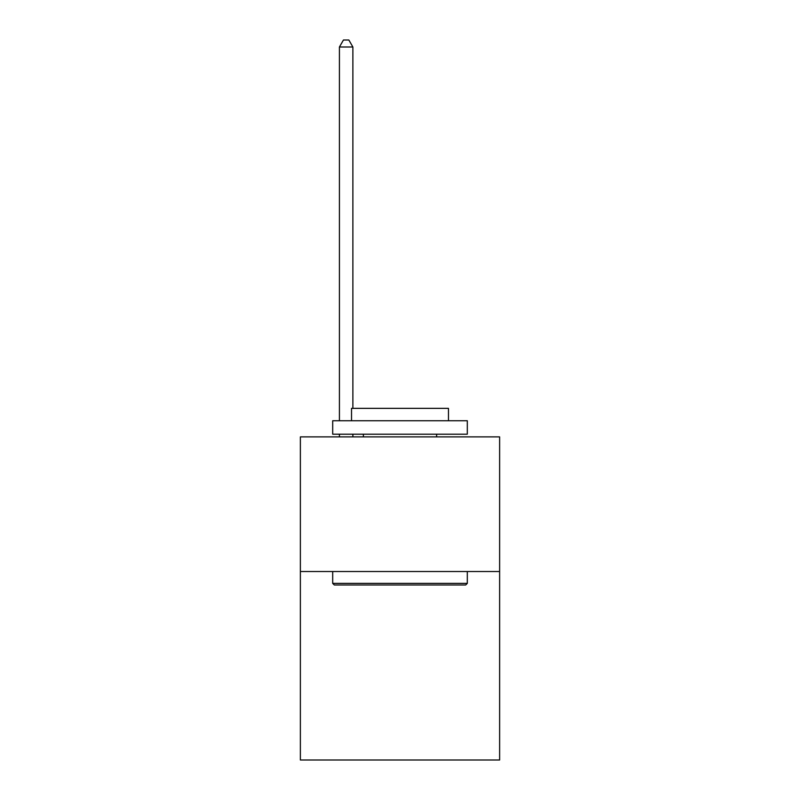 <?xml version="1.0" encoding="UTF-8"?>
<svg xmlns="http://www.w3.org/2000/svg" width="800" height="800" viewBox="0 0 800 800"><rect width="100%" height="100%" fill="white"/><g stroke="black" fill="none" stroke-linecap="round" stroke-linejoin="round"><path stroke-width="1.2" d="M499.63 571.52L499.63 760L300.37 760L300.37 436.89L499.63 436.89L499.63 571.52L300.37 571.52M334.3 584.98L332.69 583.37L467.31 583.37L465.7 584.98L334.3 584.98M467.31 420.73L467.31 434.2L332.69 434.2L332.69 420.73L467.31 420.73M351.53 420.73L351.53 408.35L448.47 408.35L448.47 420.73M467.31 571.52L467.31 583.37M332.69 571.52L332.69 583.37M436.62 434.2L436.62 436.89M363.38 434.2L363.38 436.89M352.88 436.89L352.88 434.2M352.88 408.35L352.88 47L339.42 47L339.42 420.73M339.42 436.89L339.42 434.2M339.42 47L343.46 40L348.84 40L352.88 47"/></g></svg>
